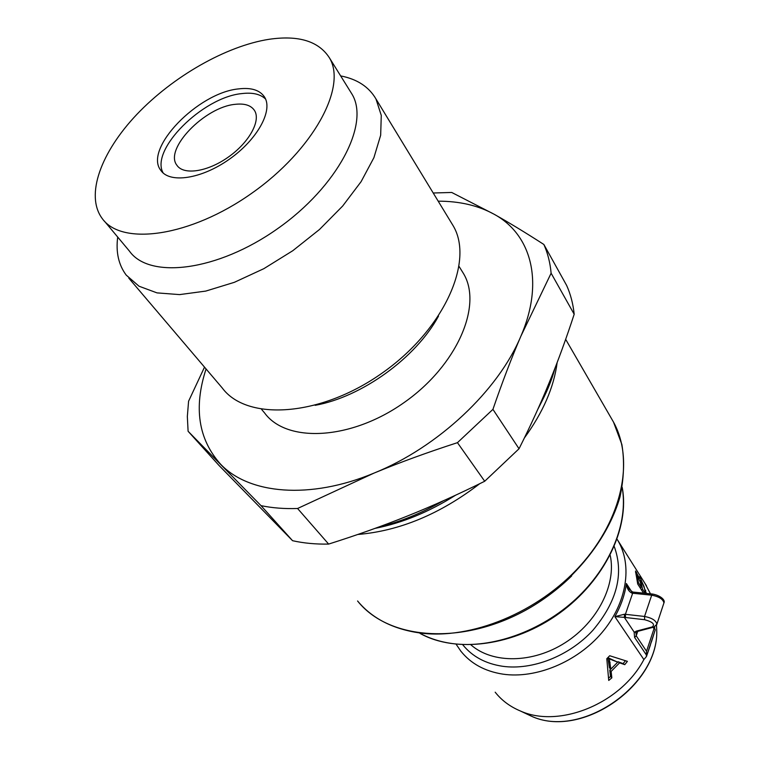 <?xml version="1.0" encoding="UTF-8"?>
<svg xmlns="http://www.w3.org/2000/svg" width="759" height="759" viewBox="0 0 759 759"><rect width="100%" height="100%" fill="white"/><g stroke="black" fill="none" stroke-linecap="round" stroke-linejoin="round"><path stroke-width="1.14" d="M378.162 527.239C400.04 521.964 421.729 513.16 443.218 500.836M539.023 406.577C546.319 393.494 551.679 380.591 555.114 367.84M163.204 173.043C149.589 150.035 202.662 97.171 241.808 93.594C252.472 92.285 260.394 94.107 265.574 99.04M238.582 88.898C251.22 87.361 259.872 90.084 264.54 97.038C273.287 110.52 257.329 139.609 229.351 159.229C201.486 179.029 169.646 183.716 160.794 170.339C143.46 148.792 197.985 92.645 238.582 88.898M235.262 104.325C204.864 106.877 163.916 149.096 176.894 165.253C183.564 175.424 207.492 171.904 228.288 157.113C249.18 142.464 261.153 120.624 254.474 110.453C251.001 105.311 244.597 103.271 235.262 104.325M484.707 481.253C458.151 494.422 432.497 505.968 407.735 515.892C382.953 525.864 356.588 535.256 328.638 544.08L297.575 508.492L373.988 473.113C399.481 462.573 427.308 452.43 457.449 442.668L484.707 481.253L519.033 448.759L492.933 409.367C502.278 382.185 511.604 357.764 520.911 336.114L551.119 273.212L574.183 314.245C566.271 338.467 557.95 361.265 549.212 382.64C540.522 403.987 530.456 426.027 519.033 448.759M574.183 314.245C573.102 303.799 570.588 294.198 566.641 285.431L543.861 244.474C525.323 232.52 508.739 222.444 494.128 214.247L451.728 192.463L433.218 192.995M204.513 367.138L188.583 401.217L187.34 416.53L188.099 431.273L261.011 505.646L292.566 540.702L219.123 465.571L188.099 431.273M438.19 201.173C459.603 201.163 478.246 205.518 494.128 214.247C531.053 234.303 544.564 281.532 520.911 336.114C498.369 390.42 438.104 447.25 373.988 473.113C309.795 499.934 248.81 494.137 220.565 464.166C198.327 439.262 193.498 407.526 206.068 368.959M543.861 244.474C547.751 253.183 550.171 262.766 551.119 273.212M297.575 508.492C284.464 508.938 272.282 507.989 261.011 505.646M328.638 544.08C315.744 544.326 303.714 543.197 292.566 540.702M268.942 39.316C298.534 34.98 318.695 41.157 329.425 57.845C347.28 86.924 313.296 150.083 251.684 193.298C190.281 236.827 121.563 246.229 102.133 218.421C85.036 195.196 101.023 152.113 136.905 114.343C172.881 76.526 225.954 46.062 268.942 39.316M350.516 91.782L351.967 94.107C370.193 123.802 337.66 186.61 277.433 228.791C217.435 271.295 149.419 279.464 129.457 251.144L104.315 221.021M340.658 75.909C357.072 79.088 368.846 86.763 375.952 98.936L381.274 115.387L380.667 135.244L373.912 157.673L361.094 181.667L342.679 206.021L319.52 229.465L292.765 250.726L263.857 268.667L234.332 282.329L205.765 291.086L179.589 294.606L157.028 292.889L139.03 286.219L126.222 275.109C118.584 264.872 115.748 252.187 117.702 237.064M451.425 222.909L453.114 225.679C474.574 261.286 443.882 330.061 381.777 373.343C319.928 417.004 246.722 421.264 222.245 387.972L128.821 278.173M438.503 316.152C415.913 357.85 361.825 396.948 315.156 405.325M461.851 270.916L463.407 273.42C482.961 305.374 457.089 365.686 403.712 402.83C350.573 440.334 286.598 443.123 264.635 413.01L261.589 409.367M492.933 409.367L457.449 442.668M656.687 624.78L656.896 624.192C656.061 620.511 651.943 617.93 644.543 616.45L624.524 614.221L614.866 616.65L643.879 659.552C620.871 703.593 559.165 728.612 520.37 710.984C510.039 706.657 501.652 700.386 495.181 692.189M644.903 583.291L650.482 593.842M652.161 639.486L649.419 647.721M640.046 587.646L641.346 587.257L640.406 582.409L636.934 574.392L638.452 582.713L641.346 587.257M637.588 582.969L638.452 582.713M641.175 589.42L642.475 589.031L645.188 593.301M645.596 593.348L644.04 586.536L641.478 580.882L640.795 580.056L642.475 589.031M639.239 578.51L639.439 576.783L640.435 578.035L646.412 593.424M643.537 593.14L637.702 583.984L635.511 571.034L639.562 578.377M607.826 657.673L609.439 667.835L610.834 669.153L617.703 662.171L609.287 658.831L610.834 669.153M608.69 661.459L610.141 662.711M609.287 658.831L607.864 657.645L617.703 662.171M610.805 669.115L609.752 670.102L610.521 676.459L608.566 678.129M625.435 660.738L623.111 663.613L617.987 661.725L617.636 662.123M611.839 677.844L608.737 680.453L606.792 658.708L609.714 655.748L627.418 661.345L624.752 664.675L619.572 662.844L611.128 671.43L611.839 677.844L610.521 676.459M609.752 670.102L611.128 671.43M617.987 661.725L619.572 662.844M623.111 663.613L624.752 664.675M646.355 654.951L646.535 651.25L636.222 635.824L636.061 632L635.71 633.006L635.909 632.124L634.126 632.048L634.6 637.427L646.355 654.951L646.44 656.544L643.879 659.552M636.621 631.507L634.126 632.048L624.315 617.371L644.647 619.714C652.655 621.896 655.207 624.296 652.323 626.906L635.976 631.232M628.727 588.927L626.384 583.519C626.792 588.197 628.604 591.384 631.811 593.073L632.655 593.234L625.407 614.316L625.52 617.56M624.524 614.221L624.315 617.371L614.866 616.65C621.033 605.71 624.875 594.667 626.384 583.519L631.64 591.64M653.101 627.304L654.011 628.708L646.535 651.25M654.011 628.708L654.656 628.49L655.254 629.809L646.45 656.431M652.626 594.06L633.727 592.134L632.655 593.234L651.696 595.179C659.049 596.602 663.129 599.183 663.926 602.921L663.736 603.5M632.702 591.992L631.811 593.073M654.666 628.499L654.609 627.143M655.245 629.847L654.486 632.133M654.552 631.934L651.44 641.924M614.249 546.508C624.154 573.728 617.001 601.697 592.798 630.406C569.136 656.165 532.201 670.51 502.524 666.269C485.504 663.67 472.25 656.507 462.772 644.77M622.152 487.439C628.48 522.154 610.948 566.461 575.853 599.031C540.75 631.564 491.481 648.879 452.317 643.566C440.4 641.934 429.698 638.556 420.23 633.433M525.541 610.293C542.476 600.862 557.856 589.401 571.679 575.92M565.664 339.33L613.528 422.127L621.868 444.461C624.581 460.969 623.955 478.455 619.989 496.927C609.278 534.165 581.612 571.717 544.194 598.652C476.851 645.918 391.815 644.154 357.574 600.986C372.052 618.376 392.735 629.031 419.642 632.949C471.016 639.97 538.254 612.513 580.417 565.54C622.703 518.587 634.353 459.726 613.528 422.127L611.45 418.532M542.571 399.936L537.628 409.689M455.476 495.266C429.063 511.955 402.261 522.998 375.05 528.378M357.774 534.478C399.509 530.977 440.154 514.061 479.688 483.73M524.374 437.971C543.027 412.403 553.947 387.27 557.144 362.574M656.478 625.198L656.573 627.37C661.525 683.641 581.005 740.167 530.712 715.86L525.095 713.213M636.886 578.453L637.598 578.206M640.776 584.088L641.45 583.842M645.074 590.568L645.719 590.331M639.268 578.586L640.435 578.035M635.568 572.647L636.507 572.22M611.308 659.191L612.826 660.387M460.713 650.994L460.827 651.137C470.836 663.651 484.878 671.326 502.961 674.153C535.873 679.02 577.163 662.038 602.02 632.532C626.962 603.092 632.74 565.294 617.873 540.56L617.086 539.251L617.873 540.56M637.731 631.365L636.222 635.824L634.6 637.427M637.475 631.431L653.461 627.209L652.323 626.906M653.841 627.105L656.896 624.192L663.926 602.921C665.615 600.094 660.415 595.483 652.749 594.079L651.696 595.179L644.543 616.45L644.647 619.714M610.17 555.199C616.64 584.069 597.855 621.849 565.284 642.636C532.799 663.556 492.43 663.84 470.931 644.856M160.794 170.339L161.686 171.487M329.425 57.845L351.967 94.107M375.952 98.936L453.114 225.679M459.138 266.542L463.407 273.42M176.894 165.253L177.549 166.107M622.181 487.259C630.017 527.657 604.724 580.559 559.374 613.272C514.09 646.08 455.931 653.499 420.04 633.404M656.317 625.435L656.573 627.37C661.497 684.03 581.413 740.253 530.712 715.86L520.37 710.984M636.07 574.753L636.867 574.421M639.894 580.436L640.719 580.085M460.694 651.013L461.377 651.829M617.817 540.37L646.459 585.758M653.784 627.133L654.656 628.49M633.585 592.124L632.683 591.992M632.589 591.973L628.547 588.661M650.454 644.913L646.44 656.544M460.827 651.137L456.159 644.287"/></g></svg>
